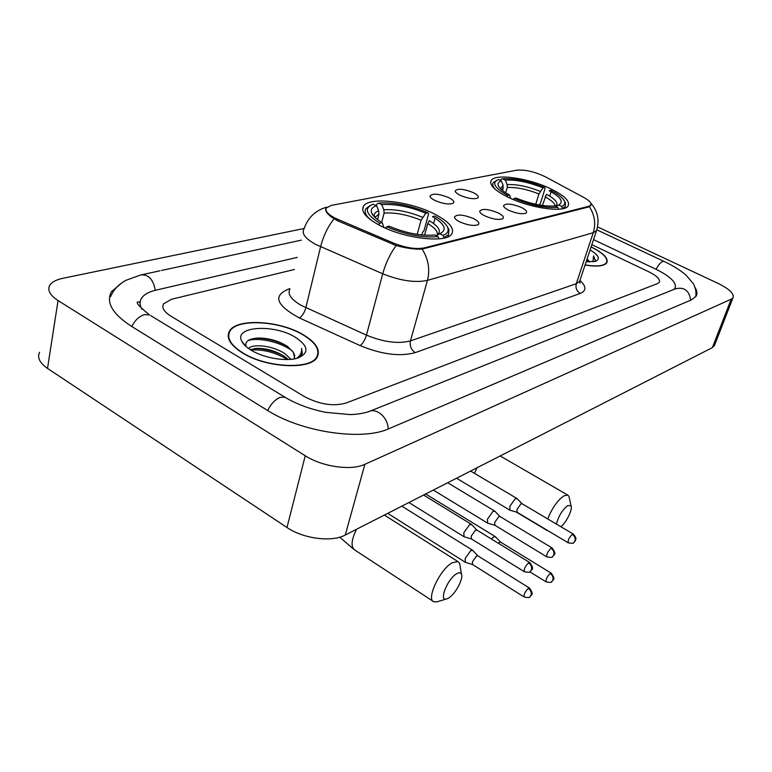 <?xml version="1.0" encoding="UTF-8"?>
<svg xmlns="http://www.w3.org/2000/svg" width="772" height="772" viewBox="0 0 772 772"><rect width="100%" height="100%" fill="white"/><g stroke="black" fill="none" stroke-linecap="round" stroke-linejoin="round"><path stroke-width="1.16" d="M508.613 197.478C530.924 208.392 564.795 212.975 568.173 205.834C570.17 201.048 564.071 195.248 549.886 188.426C527.932 177.965 495.132 173.333 491.204 180.455C489.023 184.942 494.823 190.607 508.613 197.478M380.181 225.646C405.165 238.953 447.152 243.47 451.861 233.839C454.631 228.01 448.715 221.342 434.105 213.825C409.556 201.202 369.074 196.513 363.535 206.153C360.582 211.586 366.131 218.09 380.181 225.646M473.564 218.601C478.505 221.188 479.991 223.233 478.022 224.749C473.651 226.177 467.542 225.212 459.716 221.844C456.329 220.126 454.563 218.544 454.428 217.096C456.802 213.989 463.181 214.491 473.564 218.601M498.085 212.86C502.968 215.378 504.483 217.357 502.63 218.804C498.49 220.136 492.604 219.18 484.97 215.928C481.574 214.23 479.808 212.676 479.663 211.277C481.902 208.382 488.039 208.913 498.085 212.86M521.312 207.417C526.137 209.868 527.681 211.789 525.935 213.168C522.017 214.413 516.333 213.468 508.883 210.331C505.486 208.652 503.711 207.128 503.566 205.767C505.679 203.065 511.595 203.615 521.312 207.417M448.793 197.642C453.425 200.035 454.833 201.936 453 203.345C448.706 204.705 442.694 203.76 434.974 200.479C431.78 198.867 430.12 197.4 429.994 196.069C432.368 193.135 438.631 193.666 448.793 197.642M473.275 192.604C477.868 194.949 479.306 196.792 477.578 198.124C473.506 199.408 467.707 198.462 460.18 195.297C456.976 193.704 455.306 192.267 455.171 190.964C457.42 188.233 463.451 188.773 473.275 192.604M337.962 219.412L334.508 217.791C327.55 214.008 324.838 210.698 326.392 207.871L331.4 205.381L516.835 170.168C525.211 169.493 534.813 171.751 545.64 176.933L583.979 197.564C589.47 200.614 591.738 203.113 590.773 205.082L588.515 206.375L424.05 247.928C415.78 249.433 405.725 247.87 393.884 243.228L337.962 219.412L337.625 220.782M242.601 353.036C266.35 368.061 311.203 370.068 317.224 357.04C320.641 349.841 315.912 342.363 303.039 334.623C279.618 320.428 236.319 318.006 229.419 331.198C225.926 337.953 230.326 345.238 242.601 353.036M585.06 265.028C596.988 266.938 604.244 266.176 606.831 262.731C608.5 258.253 603.27 252.975 591.111 246.886M590.812 205.468L588.467 207.012L422.13 249.057C415.027 249.472 406.381 248.304 396.19 245.544L337.383 220.686L331.487 217.067C326.546 213.188 324.742 210.196 326.064 208.093L325.63 209.897M294.46 269.467L171.384 299.295L163.539 303.85C161.551 307.681 163.963 311.763 170.786 316.086L304.525 396.644C319.444 404.432 333.263 406.574 345.972 403.071L657.512 283.613L659.346 282.262C660.407 279.329 656.875 275.836 648.769 271.783L591.854 244.656L648.769 271.783C656.875 275.836 660.407 279.329 659.346 282.262L657.512 283.613L345.972 403.071C333.263 406.574 319.444 404.432 304.525 396.644L170.786 316.086C163.963 311.763 161.551 307.681 163.539 303.85L171.384 299.295L294.46 269.467M228.676 336.824L228.319 337.316M302.74 334.71C279.56 320.66 236.705 318.267 229.873 331.323C226.428 338.011 230.78 345.219 242.929 352.939C266.427 367.8 310.817 369.798 316.781 356.896C320.158 349.774 315.487 342.372 302.74 334.71M248.603 348.519C252.753 343.279 273.992 345.769 285.379 354.049L290.938 359.337M250.234 349.62L257.365 348.346C266.919 348.346 276.058 351.106 284.772 356.625L288.284 359.511M293.987 358.941L294.779 355.564L293.206 352.167L294.595 357.745M298.668 357.754L301.717 354.888L301.582 348.442C302.006 352.322 300.395 355.622 296.728 358.343M293.206 352.167L287.531 346.474C278.538 340.809 268.752 338.001 258.166 338.049C248.922 338.609 244.869 341.32 246.017 346.184M251.421 350.353C264.294 358.276 287.049 361.894 298.214 357.909C309.466 352.775 308.395 345.827 295.02 337.065C273.51 323.69 233.395 326.344 241.81 341.311C243.392 344.428 246.596 347.439 251.421 350.353M301.582 348.442L302.306 353.576M247.976 340.606C258.446 336.997 281.404 342.189 292.52 351.125M250.861 350.015C263.242 349.224 275.45 352.399 287.473 359.54M255.358 338.242L255.889 338.223C265.867 338.039 276.077 340.568 286.528 345.808M254.422 348.548C263.802 348.481 273.413 350.835 283.276 355.641M589.673 262.007L587.145 258.784M587.145 258.794L589.306 261.998M594.739 261.554L595.395 260.82L593.533 255.86L592.964 261.862M586.141 261.785L595.521 261.332C600.577 259.006 598.763 255.204 590.107 249.916M585.099 264.912C596.824 266.774 603.965 266.012 606.502 262.615C608.162 258.205 603.019 252.994 591.072 246.992M593.533 255.86L595.463 260.704M586.749 259.961L589.277 261.998M587.077 258.987L587.82 259.546M448.735 597.962C455.412 594.044 463.711 578.479 461.415 574.136C460.633 572.477 459.012 572.361 456.551 573.808C447.364 578.932 438.409 601.861 446.67 598.927L448.735 597.962M437.174 601.755L433.932 601.832C425.758 599.815 439.876 569.389 452.112 562.817L457.902 561.553L459.697 563.463L460.208 566.677M436.923 235.18C441.806 231.542 439.258 226.707 429.28 220.657L427.784 223.61L424.59 235.199M376.533 205.622L376.948 204.011L378.685 203.084C393.662 202.061 410.115 205.284 428.026 212.763L428.566 214.114L423.973 230.809L422.612 232.295L421.879 234.977M433.594 223.455L435.08 218.119M443.031 235.373L439.799 233.762C447.451 229.834 445.01 224.112 432.494 216.585L434.732 216.083C441.854 220.068 446.187 223.928 447.75 227.653C449.005 231.069 447.432 233.646 443.031 235.373L443.977 237.699L448.59 234.505L448.957 229.583L447.403 226.881M438.978 238.866L438.052 236.599C422.882 238.046 405.754 234.765 386.675 226.746L385.527 228.184M428.026 212.763L425.777 213.246C409.797 206.635 395.129 203.76 381.754 204.628L378.685 203.084M386.675 226.746L389.136 226.206C406.053 233.25 421.28 236.164 434.81 234.968L438.052 236.599M381.754 204.628L383.848 209.762L384.099 213.062L381.686 222.355M417.218 234.389L421.078 220.252L425.777 213.246M436.064 235.595L439.799 233.762M370.029 205.641L365.986 208.604C364.046 211.625 365.552 215.33 370.483 219.721M378.521 224.777L379.766 223.224C365.909 214.5 363.67 208.17 373.05 204.252L376.582 205.651C372.085 207.157 370.425 209.579 371.631 212.927C372.895 216.015 376.437 219.267 382.246 222.693L379.766 223.224M377.537 219.595L378.946 214.133L378.685 210.814L376.582 205.651M382.246 222.693L383.925 227.46M560.868 526.726C566.32 522.625 572.892 509.153 571.048 505.814L567.738 505.563C562.238 510.041 558.465 516.217 556.409 524.082M547.705 518.929C552.038 508.208 557.413 500.526 563.821 495.894L567.729 495.055L568.983 496.386L569.389 498.229M555.705 206.336C558.87 203.403 555.782 199.379 546.441 194.245L542.407 205.497M500.546 180.503L500.816 179.587L502.466 178.757C514.413 178.091 528.492 180.995 544.694 187.461L545.013 188.686L540.41 203.48L539.203 204.985M549.732 196.117L551.111 191.755M561.611 206.394L558.648 205.014C564.081 201.888 560.906 197.121 549.143 190.694L550.861 190.317C558.503 194.255 563.039 197.921 564.486 201.318C565.307 203.567 564.342 205.255 561.611 206.394L562.441 208.421L565.258 206.394L565.49 203.075L564.448 201.202M558.59 209.231L557.809 207.321C545.804 208.295 531.232 205.342 514.104 198.472L513.274 199.552M544.694 187.461L542.967 187.837C528.531 182.115 515.976 179.529 505.293 180.079L502.466 178.757M514.104 198.472L515.976 198.057C531.155 204.097 544.115 206.722 554.846 205.931L557.809 207.321M505.293 180.079L507.136 184.576L507.3 187.49L505.708 192.797M535.729 204.3L538.943 193.955L542.967 187.837M555.782 206.375L558.648 205.014M496.309 180.561L493.26 182.655C492.092 184.469 492.835 186.756 495.479 189.526M506.866 196.628L507.754 195.47C494.456 187.953 491.349 182.646 498.422 179.558L501.317 180.87C498.529 181.854 497.515 183.446 498.287 185.637C499.455 188.484 503.238 191.63 509.636 195.065L507.754 195.47M502.64 190.655L503.17 185.386L501.317 180.87M509.636 195.065L510.591 198.385M548.409 530.972L546.644 529.91M472.918 550.571L470.814 550.561L465.14 558.571L465.391 562.325L472.58 564.544L472.416 561.833L476.517 556.033L477.839 555.83L472.657 550.291M495.576 536.907L493.646 536.907L491.388 538.981M500.507 542.069L498.143 543.131M471.75 524.69L469.617 524.622L463.789 532.786L464.088 536.752L471.451 538.962L471.248 536.096L475.455 530.181L476.797 530.007L471.48 524.4M495.006 511.344L493.047 511.296L487.412 519.218L487.643 523.155L494.871 525.278M500.053 516.564L498.78 516.69L494.717 522.432L494.871 525.269L546.808 556.844M517.105 498.673L515.3 498.635L509.848 506.345L510.022 510.244L517.115 512.27L517.008 509.452L520.936 503.875L522.075 503.73L516.893 498.451M673.937 289.423L675.075 288.159C676.938 282.813 670.54 276.501 655.872 269.206L593.533 239.629M297.288 257.375L155.983 290.137C148.678 291.864 143.814 294.634 141.382 298.465C139.462 301.698 139.655 305.297 141.961 309.254M304.12 228.483L62.754 278.325C56.173 279.725 51.84 282.041 49.765 285.283C47.16 290.118 49.929 295.213 58.054 300.559L305.239 455.76C322.281 466.828 351.366 470.901 364.876 464.319L731.181 299.189L733.033 297.693C734.336 293.717 729.299 288.931 717.912 283.314L597.576 226.91M39.613 352.244C36.988 357.513 39.623 362.898 47.517 368.408L286.991 527.508C303.444 538.837 331.863 542.398 345.277 535.025L712.392 347.612L714.65 345.036M121.841 282.861L111.477 291.652C105.725 302.277 112.326 313.799 131.279 326.199L267.131 410.202C301.611 432.349 362.473 441.13 389.011 428.653L691.432 299.874L696.083 296.236C697.473 293.852 697.174 291.015 695.196 287.715M424.05 247.928L423.818 248.748M393.884 243.228L393.508 244.618M588.515 206.375L588.283 207.06M589.335 206.693C594.681 214.857 595.984 223.523 593.263 232.7L427.456 280.381C415.23 282.977 400.321 280.776 382.729 273.79L315.497 244.319C305.403 238.664 301.534 233.646 303.878 229.284C307.7 217.82 315.265 210.457 326.585 207.195M289.818 289.249C287.387 294.074 291.083 299.401 300.897 305.239L366.459 335.135C383.636 342.17 398.294 344.09 410.443 340.886L576.298 283.691L579.608 281.384L580.071 280.004M334.015 218.872C327.839 226.707 323.352 236.01 320.583 246.77L305.847 307.738C304.419 312.689 302.277 316.095 299.42 317.958C275.826 305.114 272.458 295.396 289.317 288.825L289.954 288.66M580.004 280.4C586.44 286.431 586.517 290.774 580.264 293.428L415.201 352.64C411.109 349.812 409.527 345.895 410.443 340.886L427.456 280.381C430.168 269.447 428.392 258.996 422.13 249.057M596.939 229.429L596.515 230.683L593.263 232.7L576.298 283.691C575.323 287.917 576.645 291.16 580.264 293.428M415.201 352.64C400.031 356.809 381.677 354.464 360.119 345.595C362.811 343.608 364.924 340.124 366.459 335.135L382.729 273.79C385.739 263.02 390.227 253.602 396.19 245.544M360.119 345.595L299.42 317.958M289.317 288.825L289.847 289.095M274.707 340.462L262.866 338.532M356.5 529.303C351.183 540.246 350.671 547.174 354.946 550.108L432.986 601.205M437.251 235.016C438.052 231.639 434.897 227.837 427.784 223.61M422.564 217.308C408.533 211.547 395.631 209.029 383.848 209.762M421.078 220.252C407.684 214.77 395.361 212.368 384.099 213.062M378.685 210.814C375.057 212.117 373.619 214.124 374.372 216.855M378.946 214.133L374.902 217.376M477.009 467.774L474.462 473.342M555.174 206.085C554.846 203.354 551.488 200.276 545.109 196.841M540.265 191.369C527.604 186.39 516.555 184.132 507.136 184.576M538.943 193.955C526.861 189.217 516.314 187.056 507.3 187.49M503.17 185.386L500.43 188.696M503.334 188.31L501.366 189.584M529.611 588.168L529.457 588.071C534.871 595.53 530.596 594.614 529.997 596.766L531.078 595.212C531.715 592.529 530.798 590.262 528.318 588.409C524.912 591.883 523.551 594.768 524.236 597.055C528.183 597.74 530.103 597.644 529.997 596.766L529.66 597.007M477.723 555.763L529.457 588.071L528.318 588.409M551.372 573.258L551.237 573.181C556.525 580.496 552.462 579.415 551.797 581.644L552.868 580.11C553.505 577.485 552.617 575.275 550.185 573.48C546.894 576.867 545.572 579.685 546.19 581.934C550.04 582.59 551.912 582.493 551.797 581.644L551.459 581.876M500.362 541.973L551.237 573.181L550.185 573.48M529.91 562.643L529.746 562.547C535.334 570.122 530.982 569.234 530.258 571.512L531.426 569.832C532.082 567.053 531.146 564.728 528.608 562.846C525.085 566.397 523.686 569.369 524.429 571.772C528.376 572.477 530.325 572.39 530.258 571.512L529.881 571.762M476.671 529.939L529.746 562.547L528.608 562.846M552.212 548.024L552.077 547.937C557.481 555.348 553.476 554.248 552.607 556.66L553.775 555.02C554.431 552.298 553.514 550.031 551.015 548.216C547.628 551.662 546.267 554.566 546.943 556.93C550.832 557.587 552.723 557.5 552.607 556.66L552.231 556.911M499.899 516.468L552.077 547.937L551.015 548.216M573.384 534.147L573.258 534.079C577.813 539.145 575.101 539.869 575.362 540.67L573.818 542.571L574.966 540.96C575.632 538.296 574.735 536.086 572.284 534.33C569.012 537.688 567.69 540.525 568.308 542.851C572.1 543.478 573.934 543.382 573.818 542.571L573.451 542.822M521.968 503.672L573.258 534.079L572.284 534.33M596.872 229.853L663.978 261.39L662.723 261.418C660.581 262.374 658.371 264.999 656.094 269.312M690.708 300.183C689.193 290.388 684.04 286.624 675.249 288.892L370.135 411.1M388.133 429.02C388.297 417.469 376.051 407.066 368.167 411.891C361.933 413.589 355.921 414.487 350.141 414.583L325.977 412.383C310.248 409.237 296.573 404.181 284.955 397.223L285.939 397.821M267.652 410.521C271.011 403.824 275.199 399.433 280.217 397.339L284.955 397.223L150.694 315.623M131.858 326.566C134.965 320.235 139.163 316.259 144.432 314.629L149.565 314.937C138.468 306.05 134.849 301.698 138.699 301.862L140.07 302.865M110.608 296.689C113.561 289.664 118.714 284.192 126.068 280.265L140.765 274.957C148.398 274.195 153.242 279.31 155.297 290.301M712.392 347.612L731.181 299.189M345.277 535.025L364.876 464.319M286.991 527.508L305.239 455.76M47.517 368.408L58.054 300.559M590.773 205.082L590.532 205.834M325.919 209.801L325.755 210.495M455.403 191.726L455.171 190.964M430.255 196.918L429.994 196.069M503.769 206.491L503.566 205.767M479.894 212.088L479.663 211.277M454.698 218.003L454.428 217.096M362.666 209.559L363.535 206.153M490.625 182.443L491.204 180.455M590.802 203.152C597.789 210.968 599.699 220.145 596.515 230.683L579.608 281.384L580.071 283.179L579.473 281.597M228.222 336.679L229.419 331.198M245.95 346.416L241.81 341.311M316.472 358.121L316.781 356.896M258.166 338.049L255.889 338.223M254.692 348.519L257.365 348.346M606.194 263.522L606.502 262.615M339.757 537.177L353.856 549.394M461.415 574.136L459.697 563.463M384.36 515.078L457.902 561.553M447.934 236.84L448.59 234.505M447.75 227.653L448.957 229.583M373.889 216.343L371.631 212.927M374.488 216.971L375.298 216.614L375.067 217.53M446.67 598.927L436.846 601.851M571.048 505.814L568.983 496.386M500.179 455.953L567.729 495.055M564.699 208.16L565.258 206.394M564.486 201.318L565.49 203.075M492.218 186.216L492.719 184.508M499.436 187.577L498.287 185.637M516.246 512.029L547.155 530.499M401.855 506.152L472.493 550.204M387.718 513.361L465.149 562.17M524.082 596.959L472.58 564.544M425.661 493.993L495.199 536.579M500.468 542.031L495.344 536.665M546.055 581.856L529.804 571.811M423.606 495.045L471.306 524.304M408.919 502.533L463.837 536.598M524.275 571.676L471.451 538.962M447.692 482.751L494.601 511.006M500.015 516.536L494.765 511.093M433.324 490.085L487.431 523.03M470.592 471.055L516.738 498.365M456.522 478.235L509.829 510.128M568.182 542.784L517.105 512.27M161.483 270.47L301.331 240.15M142.251 274.639L159.997 270.789M695.755 296.728C696.412 292.241 695.611 287.908 693.372 283.7L685.845 274.957C680.161 270.094 672.875 265.578 663.978 261.39M714.293 345.943L733.033 297.693"/></g></svg>
